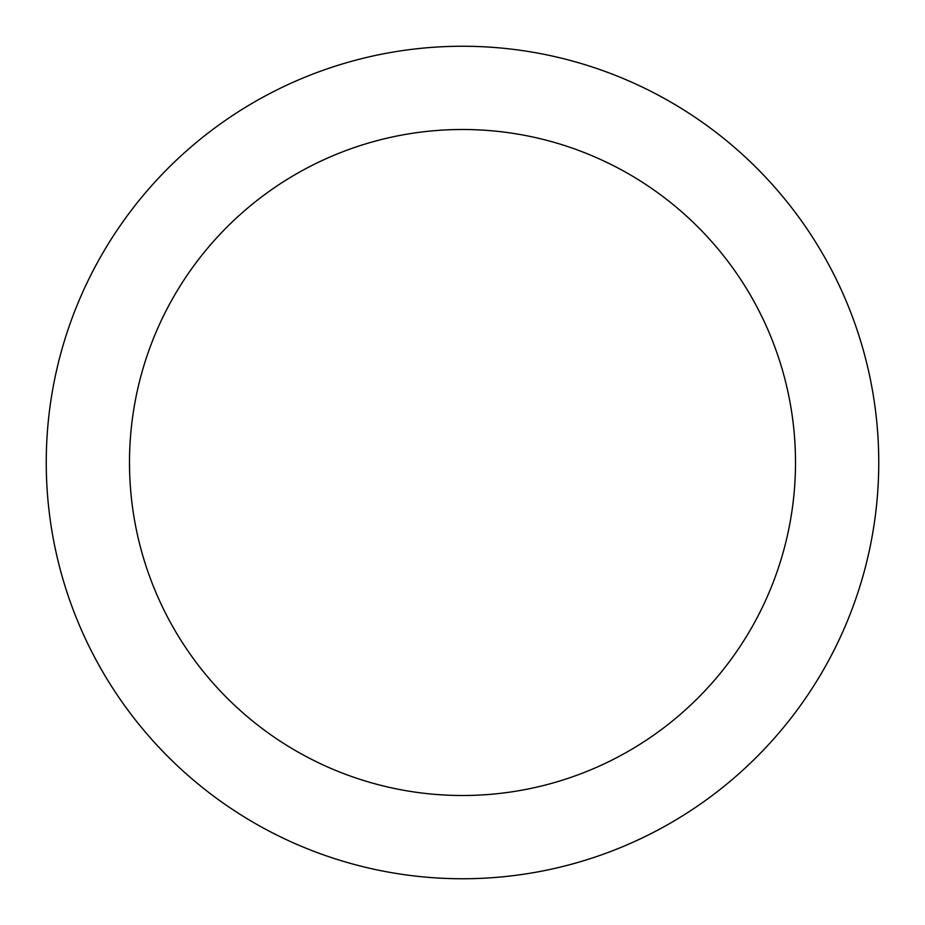 <?xml version="1.0" encoding="UTF-8"?>
<svg xmlns="http://www.w3.org/2000/svg" width="925" height="925" viewBox="0 0 925 925"><rect width="100%" height="100%" fill="white"/><g stroke="black" fill="none" stroke-linecap="round" stroke-linejoin="round"><path stroke-width="1.39" d="M462.5 46.25A416.25 416.25 0 0 1 822.984 670.625A416.25 416.25 0 0 1 102.016 670.625A416.25 416.25 0 0 1 462.5 46.25M462.5 129.5A333 333 0 0 1 750.892 629A333 333 0 0 1 174.108 629A333 333 0 0 1 462.5 129.5"/></g></svg>
